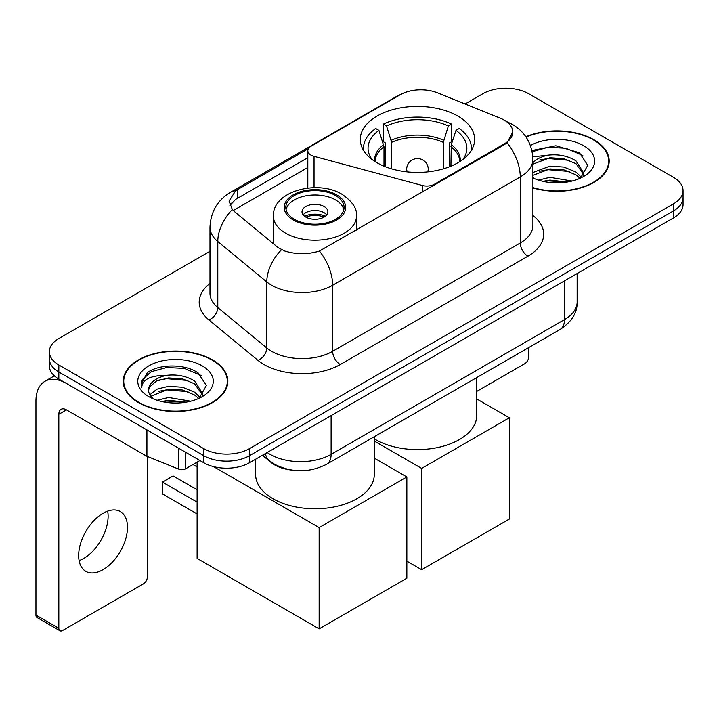 <?xml version="1.0" encoding="UTF-8"?>
<svg xmlns="http://www.w3.org/2000/svg" width="719" height="719" viewBox="0 0 719 719"><rect width="100%" height="100%" fill="white"/><g stroke="black" fill="none" stroke-linecap="round" stroke-linejoin="round"><path stroke-width="1.08" d="M434.42 185.089L434.42 184.226A10.785 6.228 180 0 1 422.233 185.466L314.041 156.338A10.785 6.228 180 0 1 310.968 155.097A10.785 6.228 180 0 1 307.813 150.693A10.785 6.228 180 0 1 310.968 146.29L400.258 94.737A29.119 16.816 0 0 1 437.556 92.859L500.361 118.249A29.119 16.816 0 0 1 504.253 120.127A29.119 16.816 0 0 1 512.782 132.017L507.075 142.73L504.253 144.771L319.452 251.048C307.903 254.535 296.363 254.535 284.823 251.048L278.28 247.74L234.304 211.485L232.345 209.499L229.037 201.095L235.688 190.67L308.424 148.626M457.877 116.083A57.169 33.002 0 0 0 395.576 108.92A57.169 33.002 0 0 0 360.291 139.414A57.169 33.002 0 0 0 377.035 162.755A57.169 33.002 0 0 0 439.336 169.909A57.169 33.002 0 0 0 474.621 139.414A57.169 33.002 0 0 0 457.877 116.083M434.42 184.226L504.253 143.908A29.119 16.816 0 0 0 512.782 132.017M291.537 470.055A32.355 18.685 180 0 1 271.063 462.425L262.399 455.28M532.905 187.929A52.316 30.207 0 0 0 609.191 161.083A52.316 30.207 0 0 0 593.867 139.729A52.316 30.207 0 0 0 525.868 136.763M212.518 359.895A52.316 30.207 0 0 0 155.502 353.353A52.316 30.207 0 0 0 123.21 381.259A52.316 30.207 0 0 0 138.533 402.613A52.316 30.207 0 0 0 195.541 409.156A52.316 30.207 0 0 0 227.842 381.259A52.316 30.207 0 0 0 212.518 359.895M123.749 383.973A52.316 30.207 0 0 0 123.569 384.782M209.984 251.273L58.832 338.541A32.355 18.685 0 0 0 49.35 351.753L49.35 365.845A32.355 18.685 0 0 0 58.832 379.057L203.747 462.721L203.747 455.675A32.355 18.685 0 0 0 249.511 455.675L673.568 210.847A32.355 18.685 0 0 0 683.05 197.635A32.355 18.685 0 0 1 673.568 210.847L249.511 455.675A32.355 18.685 0 0 1 203.747 455.675L58.832 372.011L203.747 455.675L203.747 448.629A32.355 18.685 0 0 0 249.511 448.629L673.568 203.801A32.355 18.685 0 0 0 683.05 190.589A32.355 18.685 0 0 0 673.568 177.377L528.654 93.713A32.355 18.685 0 0 0 482.898 93.713L465.094 103.985M49.35 358.799A32.355 18.685 0 0 0 58.832 372.011A32.355 18.685 0 0 1 49.35 358.799M229.927 205.436L235.688 199.352L307.813 157.695M49.35 351.753A32.355 18.685 0 0 0 58.832 364.964L203.747 448.629M227.483 384.782A52.316 30.207 0 0 0 227.303 383.973M608.831 164.606A52.316 30.207 0 0 0 608.651 163.806M203.747 462.721A32.355 18.685 0 0 0 249.511 462.721L673.568 217.884A32.355 18.685 0 0 0 683.05 204.681L683.05 190.589M532.905 187.578A51.777 29.892 0 0 0 608.651 161.083A51.777 29.892 0 0 0 593.49 139.944A51.777 29.892 0 0 0 526.074 137.059M538.468 180.11L549.9 177.314L572.063 181.035M542.944 181.341L549.9 180.11L567.417 182.015M532.905 172.542L549.9 166.134L563.858 167.069L575.946 172.03L581.491 177.314M532.905 175.337L549.9 168.929L563.858 169.864L575.946 174.825L580.044 178.294M532.824 156.814L548.399 155.115A26.963 15.566 0 0 0 532.905 162.764M548.399 155.115C558.744 154.028 567.929 155.933 575.946 160.84L583.846 173.261L583.657 175.319M532.905 164.157L549.9 157.74L563.858 158.674L575.946 163.635L583.756 174.663M532.905 177.126L534.442 178.609M532.905 177.917A37.756 21.795 0 0 0 583.576 176.497A37.756 21.795 0 0 0 583.576 145.669A37.756 21.795 0 0 0 530.424 145.535M580.494 178.087L587.756 165.325L579.478 152.77L555.868 145.786L531.916 150.523M532.168 151.727L547.977 147.314L565.772 148.249L582.803 155.43M539.636 160.049L547.977 158.504L569.331 160.31M539.636 171.23L547.977 169.684L569.331 171.49M543.663 181.503L547.977 180.873L567.012 182.078M476.778 391.397L524.843 363.643A5.393 3.11 120 0 0 528.654 357.037L528.654 347.601M138.92 402.388A51.777 29.892 0 0 0 195.334 408.868A51.777 29.892 0 0 0 227.303 381.259A51.777 29.892 0 0 0 212.132 360.12A51.777 29.892 0 0 0 155.708 353.64A51.777 29.892 0 0 0 123.749 381.259A51.777 29.892 0 0 0 138.92 402.388M157.11 400.285L168.543 397.49L190.715 401.211M161.586 401.508L168.543 400.285L186.059 402.182M149.84 394.812L156.949 389.168L168.543 386.301L182.5 387.235L194.597 392.197L200.143 397.49M150.774 396.34L168.543 389.105L182.5 390.031L194.597 394.992L198.696 398.461M199.145 398.263L206.407 385.492L198.12 372.936C184.963 363.508 158.881 363.949 147.359 372.622L141.14 384.009L141.733 387.667C142.083 379.47 150.514 375.336 167.042 375.282A26.963 15.566 0 0 0 148.563 390.066A26.963 15.566 0 0 0 149.867 394.857L153.084 398.784M167.042 375.282C177.386 374.195 186.572 376.109 194.597 381.016L202.488 393.437L202.3 395.486M148.563 390.372L149.48 387.065L156.454 381.016L168.543 377.915L182.5 378.85L194.597 383.811L202.407 394.83M202.219 365.845A37.756 21.795 0 0 0 148.833 365.845A37.756 21.795 0 0 0 148.833 396.663A37.756 21.795 0 0 0 202.219 396.663A37.756 21.795 0 0 0 202.219 365.845M141.149 384.27L142.317 379.659L151.215 371.696L166.628 367.49L184.423 368.425L201.455 375.606M158.288 380.225L166.628 378.67L187.974 380.477M158.288 391.406L166.628 389.86L187.974 391.666M162.305 401.669L166.628 401.04L185.655 402.254M383.991 166.179L383.991 146.748L378.922 130.382A49.404 28.517 0 0 0 370.815 157.632A49.404 28.517 0 0 0 372.065 159.483M385.24 166.682L385.24 142.838L383.326 141.733L383.326 124.117A53.934 31.133 0 0 1 451.586 124.117L448.368 125.978A49.404 28.517 0 0 0 386.543 125.978L391.612 142.344L391.612 168.857M443.299 168.857L443.299 142.344L448.368 125.978M374.275 438.824A59.326 34.251 0 0 0 375.507 439.561A59.326 34.251 0 0 0 440.154 446.984A59.326 34.251 0 0 0 476.778 415.339L476.778 377.556M451.586 124.117L451.586 141.733L449.672 142.838L449.672 166.682M378.922 130.382L375.695 128.521A53.934 31.133 0 0 0 363.526 148.222A53.934 31.133 0 0 0 363.688 150.622M386.543 125.978L383.326 124.117M471.224 150.622A53.934 31.133 0 0 0 471.385 148.222A53.934 31.133 0 0 0 459.216 128.521L455.99 130.382L451.28 144.681L450.921 166.179M462.847 159.483A49.404 28.517 0 0 0 464.097 157.632A49.404 28.517 0 0 0 455.99 130.382M421.649 569.682L421.649 468.402L509.358 417.766L509.358 519.046L421.649 569.682L406.855 561.144M421.649 468.402L374.275 441.053M476.778 398.955L509.358 417.766M335.539 195.514A29.119 16.816 0 0 0 303.804 191.874A29.119 16.816 0 0 0 285.82 207.405A29.119 16.816 0 0 0 294.359 219.295A29.119 16.816 0 0 0 326.093 222.944A29.119 16.816 0 0 0 344.068 207.405A29.119 16.816 0 0 0 335.539 195.514M343.817 209.606A29.119 16.816 0 0 0 335.539 199.918A29.119 16.816 0 0 0 305.593 195.883A29.119 16.816 0 0 0 286.072 209.606M255.622 459.189L255.622 474.522A59.326 34.251 0 0 0 272.995 498.743A59.326 34.251 0 0 0 337.651 506.167A59.326 34.251 0 0 0 374.275 474.522L374.275 436.739M324.098 206.524A12.942 7.469 0 0 0 309.997 204.906A12.942 7.469 0 0 0 302.007 211.808A12.942 7.469 0 0 0 305.8 217.093A12.942 7.469 0 0 0 319.901 218.711A12.942 7.469 0 0 0 327.891 211.808A12.942 7.469 0 0 0 324.098 206.524M326.741 214.891A12.942 7.469 0 0 0 324.098 212.689A12.942 7.469 0 0 0 303.157 214.891M304.488 216.212A17.256 9.967 180 0 1 324.646 215.898L324.646 216.761M305.908 217.156A15.099 8.718 180 0 1 323.092 216.796L324.646 215.898M322.831 217.731L323.092 216.796M197.114 513.932L162.404 493.899L162.404 482.098L197.114 502.132M319.146 628.864L319.146 527.584L406.855 476.949L406.855 578.229L319.146 628.864L197.114 558.411L197.114 462.146M319.146 527.584L213.48 466.577M374.275 458.138L406.855 476.949M162.404 482.098L173.081 475.933L197.114 489.801M107.679 511.119A34.512 19.925 -60 0 1 83.71 558.465A34.512 19.925 -60 0 1 79.099 560.613M103.069 569.637A34.512 19.925 120 0 0 125.618 539.223A34.512 19.925 120 0 0 120.325 511.56A34.512 19.925 120 0 0 103.069 513.276A34.512 19.925 120 0 0 80.519 543.69A34.512 19.925 120 0 0 85.813 571.344A34.512 19.925 120 0 0 103.069 569.637M185.628 452.26L185.628 468.779L199.936 460.519M146.209 429.504L66.463 383.461A43.149 24.913 -120 0 0 44.884 381.322A43.149 24.913 -120 0 0 35.95 401.067L35.95 615.087L58.832 628.289L58.832 414.279A10.785 6.228 60 0 1 61.061 409.345A10.785 6.228 60 0 1 66.463 409.875L146.209 455.918L146.209 429.504A5.393 3.11 0 0 0 146.928 429.854M58.832 628.289A5.393 3.11 120 0 0 59.947 630.761L37.064 617.549A5.393 3.11 -60 0 1 35.95 615.087M59.947 630.761A5.393 3.11 120 0 0 62.643 630.491L143.494 583.819A5.393 3.11 120 0 0 147.305 577.213L147.305 456.421M185.628 468.779A5.393 3.11 180 0 1 178.725 469.121L146.928 456.268A5.393 3.11 180 0 1 146.209 455.918M504.253 143.908L504.253 144.771M271.063 461.958L271.063 462.425M422.233 192.126L422.233 185.466M314.041 187.686L314.041 156.338M532.905 215.502A53.934 31.133 180 0 1 527.899 256.198L340.267 364.524A10.785 6.228 60 0 1 332.645 351.312L520.268 242.986A43.149 24.913 0 0 0 532.905 225.371L532.905 159.321A43.149 24.913 180 0 1 520.268 176.937A37.756 21.795 -120 0 0 507.075 142.73M340.267 364.524A53.934 31.133 180 0 1 263.999 364.524A53.934 31.133 180 0 1 257.959 360.363L208.959 319.964A53.934 31.133 180 0 1 209.984 283.421M271.629 351.312A43.149 24.913 0 0 0 332.645 351.312L332.645 285.263A43.149 24.913 180 0 1 271.629 285.263A43.149 24.913 180 0 1 266.794 281.929L217.794 241.53A43.149 24.913 180 0 1 209.984 227.24L209.984 293.298A43.149 24.913 0 0 0 217.794 307.579L266.794 347.987A43.149 24.913 0 0 0 271.629 351.312M532.905 159.321C532.177 143.809 525.355 132.17 512.449 124.423L507.003 121.772A37.756 17.678 112 0 0 506.491 121.583M319.452 251.048A37.756 21.795 60 0 1 332.645 285.263L520.268 176.937L520.268 242.986A10.785 6.228 60 0 0 527.899 256.198M235.688 190.67A37.756 21.795 -120 0 0 230.439 192.35C217.533 200.098 210.721 211.728 209.984 227.24M230.439 192.35L397.086 96.13A37.756 21.795 60 0 1 399.953 94.926M232.345 209.499A37.756 25.246 129.5 0 0 217.794 241.53L217.794 307.579A10.785 7.217 -50.5 0 1 208.959 319.964M281.497 249.745A37.756 25.246 129.5 0 0 266.794 281.929L266.794 347.987A10.785 7.217 -50.5 0 1 257.959 360.363M233.262 210.532L307.813 167.491M231.257 203.189A29.119 16.816 -120 0 0 230.008 205.634M249.511 448.629L249.511 462.721M673.568 203.801L673.568 217.884M58.832 364.964L58.832 379.057M237.567 189.537L237.567 198.246M267.198 452.503A43.149 24.913 0 0 0 270.101 454.354A43.149 24.913 0 0 0 331.117 454.354L564.505 319.604A43.149 24.913 0 0 0 577.141 301.998C577.456 312.702 571.758 321.86 560.038 329.482L326.651 464.231A21.57 12.457 60 0 0 331.117 454.354L331.117 415.6M564.505 280.859L564.505 319.604A21.57 12.457 60 0 1 560.038 329.482M265.455 453.509A21.57 14.425 129.5 0 0 269.212 460.528L262.66 455.127M383.991 146.748A42.286 24.41 0 0 0 375.174 161.631M443.299 142.344A42.286 24.41 0 0 0 391.612 142.344M383.631 144.681A42.789 24.707 0 0 0 374.752 161.362M443.659 140.277A42.789 24.707 0 0 0 391.253 140.277M460.16 161.362A42.789 24.707 0 0 0 451.28 144.681M459.738 161.631A42.286 24.41 0 0 0 450.921 146.748M407.628 171.931A10.785 6.228 180 0 1 406.666 169.36L406.666 171.832M428.245 171.832L428.245 169.36A10.785 6.228 180 0 1 427.284 171.931M293.208 219.96A30.737 17.75 0 0 0 336.681 219.96A30.737 17.75 0 0 0 336.681 194.858A30.737 17.75 0 0 0 293.208 194.858A30.737 17.75 0 0 0 293.208 219.96M356.471 230.089L356.471 216.212A41.531 23.979 180 0 1 330.839 238.366A41.531 23.979 180 0 1 285.587 233.163A41.531 23.979 180 0 1 273.418 216.212L273.418 243.732M58.832 414.279L66.463 409.875M146.928 429.917L146.928 456.268M178.725 469.121L178.725 448.27M307.813 188.081L307.813 150.693M397.086 96.13L404.015 92.913M507.003 121.772L506.437 121.538M326.651 464.231C309.287 472.949 291.932 472.949 274.568 464.231L269.212 460.528M577.141 301.998L577.141 273.562M608.651 165.406L608.651 161.083M227.303 385.582L227.303 381.259M123.749 385.582L123.749 381.259M363.526 150.361L363.526 148.222M471.385 150.361L471.385 148.222M428.245 169.36A10.785 10.785 0 0 0 412.059 160.022A10.785 10.785 0 0 0 406.666 169.36M356.471 216.212C357.388 208.905 352.589 201.608 342.082 194.319C317.6 179.175 271.98 191.326 273.418 216.212M197.114 466.919L192.98 464.537M44.884 381.322L54.374 375.839"/></g></svg>
